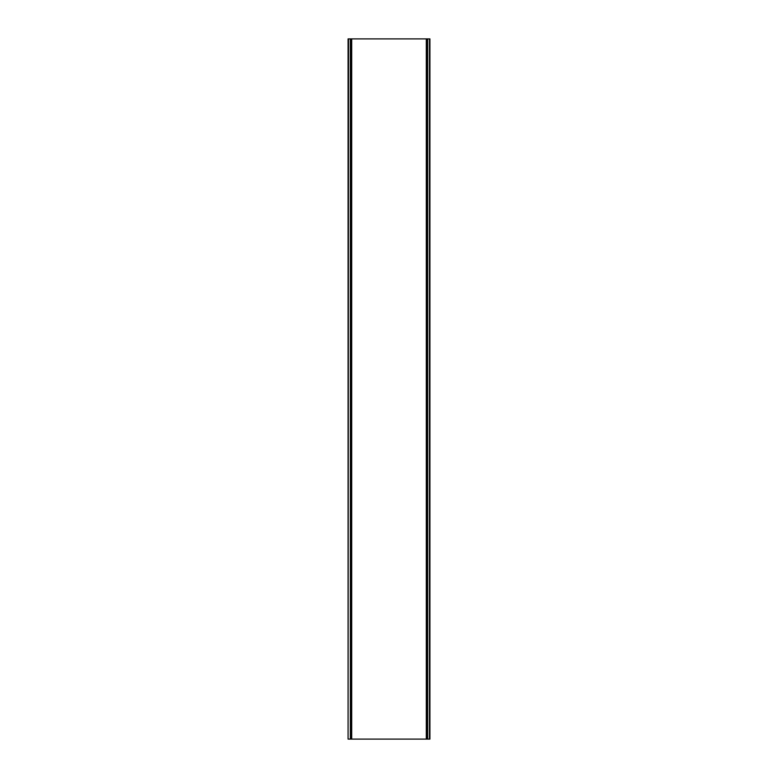 <?xml version="1.0" encoding="UTF-8"?>
<svg xmlns="http://www.w3.org/2000/svg" width="778" height="778" viewBox="0 0 778 778"><rect width="100%" height="100%" fill="white"/><g stroke="black" fill="none" stroke-linecap="round" stroke-linejoin="round"><path stroke-width="1.17" d="M429.923 739.1L429.923 38.9L429.923 739.1L427.19 739.1L427.19 38.9L348.077 38.9L348.077 739.1L348.534 38.9M427.19 739.1L350.81 739.1L350.81 38.9M350.81 739.1L348.534 739.1M429.923 38.9L427.19 38.9M426.286 739.1L426.286 38.9M351.714 739.1L351.714 38.9M350.353 739.1L350.353 38.9M429.466 739.1L429.466 38.9M427.647 739.1L427.647 38.9"/></g></svg>
